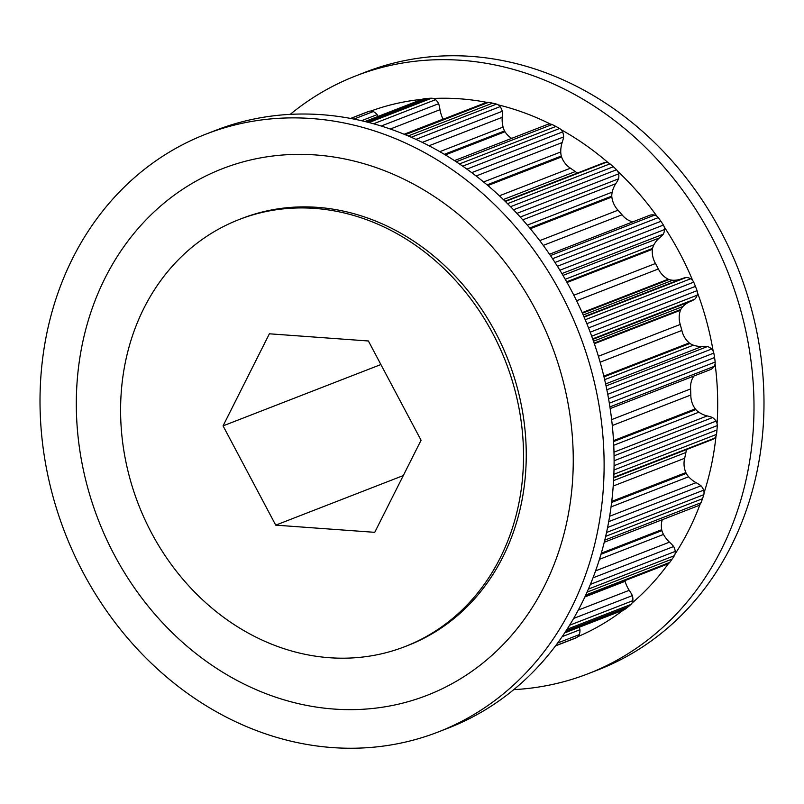 <?xml version="1.0" encoding="UTF-8"?>
<svg xmlns="http://www.w3.org/2000/svg" width="804" height="804" viewBox="0 0 804 804"><rect width="100%" height="100%" fill="white"/><g stroke="black" fill="none" stroke-linecap="round" stroke-linejoin="round"><path stroke-width="1.21" d="M405.035 646.577L407.759 645.522A229.07 196.96 -111.2 0 0 526.117 446.622A229.07 196.96 -111.2 0 0 241.813 218.497L239.089 219.552A229.07 196.96 -111.2 0 0 120.731 418.442A229.07 196.96 -111.2 0 0 405.035 646.577A229.07 196.96 -111.2 0 0 523.394 447.687A229.07 196.96 -111.2 0 0 239.089 219.552M588.106 673.732L598.096 669.853A320.695 275.752 -111.2 0 0 763.8 391.407A320.695 275.752 -111.2 0 0 365.78 72.018L355.79 75.898A320.695 275.752 68.8 0 1 461.516 60.32A320.695 275.752 68.8 0 1 753.81 395.287A320.695 275.752 68.8 0 1 588.106 673.732A320.695 275.752 68.8 0 1 513.776 689.631M290.224 114.369A320.695 275.752 68.8 0 1 355.79 75.898M603.925 453.536A320.695 275.752 68.8 0 1 438.22 731.982A320.695 275.752 68.8 0 1 40.2 412.593A320.695 275.752 68.8 0 1 205.904 134.147A320.695 275.752 68.8 0 1 603.925 453.536M76.48 413.97A282.516 242.919 -111.2 0 0 333.982 709.058A282.516 242.919 -111.2 0 0 573.091 450.039A282.516 242.919 -111.2 0 0 315.6 154.951A282.516 242.919 -111.2 0 0 76.48 413.97M390.272 129.032L439.989 109.706A38.481 33.085 -111.2 0 0 438.662 103.696A12.914 11.105 -111.2 0 0 435.567 99.676A7.99 6.874 -111.2 0 0 433.266 98.49A282.516 242.919 68.8 0 1 460.029 98.822A282.516 242.919 68.8 0 1 486.902 102.389A7.99 6.874 -111.2 0 0 485.696 102.711L404.311 134.338M428.984 145.775L502.178 117.334A38.481 33.085 -111.2 0 0 502.269 111.294A12.914 11.105 -111.2 0 0 500.138 106.62A7.99 6.874 -111.2 0 0 498.128 104.842A282.516 242.919 68.8 0 1 550.449 124.087A7.99 6.874 -111.2 0 0 548.026 124.238L454.421 160.619M476.089 176.006L562.137 142.569A38.481 33.085 -111.2 0 0 563.624 136.931A12.914 11.105 -111.2 0 0 562.599 131.916A7.99 6.874 -111.2 0 0 561.021 129.655A282.516 242.919 68.8 0 1 608.457 162.951A7.99 6.874 -111.2 0 0 606.025 162.388A12.914 11.105 -111.2 0 0 603.241 163.021L505.002 201.191M522.741 219.854L615.753 183.714A38.481 33.085 -111.2 0 0 618.547 178.84A12.914 11.105 -111.2 0 0 618.698 173.835A7.99 6.874 -111.2 0 0 617.653 171.252A282.516 242.919 68.8 0 1 656.979 216.326A7.99 6.874 -111.2 0 0 654.687 215.09A12.914 11.105 -111.2 0 0 650.195 215.11L549.504 254.235M562.971 275.41L659.38 237.944A38.481 33.085 -111.2 0 0 663.29 234.185A12.914 11.105 -111.2 0 0 664.606 229.522A7.99 6.874 -111.2 0 0 664.164 226.798A282.516 242.919 68.8 0 1 692.706 280.566A7.99 6.874 -111.2 0 0 690.726 278.747A12.914 11.105 -111.2 0 0 686.254 277.46A38.481 33.085 -111.2 0 0 681.4 278.867A38.481 33.085 -111.2 0 0 681.149 278.968M592.819 339.368L690.053 301.58A38.481 33.085 -111.2 0 0 694.807 299.188A12.914 11.105 -111.2 0 0 697.199 295.189A7.99 6.874 -111.2 0 0 697.4 292.505A282.516 242.919 68.8 0 1 713.198 351.308A7.99 6.874 -111.2 0 0 711.661 349.016A12.914 11.105 -111.2 0 0 707.52 346.514A38.481 33.085 -111.2 0 0 702.103 346.444L605.613 383.94M610.166 408.583L710.957 369.408A12.914 11.105 -111.2 0 0 714.253 366.353A7.99 6.874 -111.2 0 0 715.088 363.88A282.516 242.919 68.8 0 1 717.067 423.728A7.99 6.874 -111.2 0 0 716.073 421.125A12.914 11.105 -111.2 0 0 712.555 417.567A38.481 33.085 -111.2 0 0 707.198 415.929L613.985 452.149M613.713 477.867L712.053 439.647A12.914 11.105 -111.2 0 0 714.615 438.16A7.99 6.874 -111.2 0 0 716.012 436.09A282.516 242.919 68.8 0 1 704.043 492.882A7.99 6.874 -111.2 0 0 703.661 490.149A12.914 11.105 -111.2 0 0 700.998 485.787A38.481 33.085 -111.2 0 0 696.063 482.681L609.653 516.258M698.143 505.766A12.914 11.105 -111.2 0 0 698.194 505.746A12.914 11.105 -111.2 0 0 698.254 505.726A7.99 6.874 -111.2 0 0 700.123 504.178A282.516 242.919 68.8 0 1 675.028 554.056A7.99 6.874 -111.2 0 0 675.28 551.383A12.914 11.105 -111.2 0 0 673.651 546.509A38.481 33.085 -111.2 0 0 669.471 542.157L595.593 570.87M585.302 596.025L667.33 564.147A7.99 6.874 -111.2 0 0 668.496 563.534A282.516 242.919 68.8 0 1 631.974 603.101A7.99 6.874 -111.2 0 0 632.848 600.658A12.914 11.105 -111.2 0 0 632.376 595.603A38.481 33.085 -111.2 0 0 629.241 590.307L578.287 610.105M623.231 610.146A282.516 242.919 68.8 0 1 577.835 636.647A7.99 6.874 -111.2 0 0 579.272 634.617A12.914 11.105 -111.2 0 0 579.975 629.723A38.481 33.085 -111.2 0 0 579.282 627.22M438.22 731.982L448.21 728.102A320.695 275.752 -111.2 0 0 613.914 449.647A320.695 275.752 -111.2 0 0 321.62 114.681A320.695 275.752 -111.2 0 0 215.894 130.268L205.904 134.147M612.286 425.527L690.817 395.005A20.401 17.547 -111.2 0 0 690.837 395.97A20.401 17.547 -111.2 0 0 695.259 408.874L613.502 440.652M693.852 376.061A20.401 17.547 -111.2 0 0 690.566 387.95A20.401 17.547 -111.2 0 0 690.616 388.925L611.643 419.608M613.221 486.038L684.686 458.27A20.401 17.547 -111.2 0 0 684.033 464.32A20.401 17.547 -111.2 0 0 685.862 472.591L611.754 501.384M594.337 343.71L680.475 310.243A20.401 17.547 -111.2 0 0 679.189 318.283A20.401 17.547 -111.2 0 0 680.244 324.454L598.387 356.272M662.245 519.726A20.401 17.547 -111.2 0 0 661.37 526.54A20.401 17.547 -111.2 0 0 661.702 529.715L601.312 553.182M567.031 282.495L652.396 249.32A20.401 17.547 -111.2 0 0 652.285 252.456A20.401 17.547 -111.2 0 0 655.491 263.501L573.835 295.229M483.566 181.965L560.74 151.976A17.919 15.407 -111.2 0 0 560.75 152.107A17.919 15.407 -111.2 0 0 561.272 156.036L487.063 184.88M502.178 117.334A28.894 24.844 -111.2 0 0 502.138 120.359A28.894 24.844 -111.2 0 0 503.073 127.072A17.919 15.407 -111.2 0 0 504.51 130.952L444.321 154.338M421.065 440.25L368.393 340.986L269.38 333.801L223.06 425.879L275.732 525.143L374.734 532.328L421.065 440.25M378.081 116.419A38.481 33.085 -111.2 0 0 377.136 114.64A12.914 11.105 -111.2 0 0 373.297 111.555A7.99 6.874 -111.2 0 0 370.855 111.052A282.516 242.919 68.8 0 1 422.05 99.334M690.817 395.005L690.616 388.925M613.552 441.577L695.832 409.598L695.259 408.874M695.832 409.598A17.919 15.407 -111.2 0 0 698.837 412.211A28.894 24.844 -111.2 0 0 707.198 415.929M715.088 363.88A7.99 6.874 -111.2 0 0 715.168 362.051A61.405 52.793 -111.2 0 0 714.545 357.569A61.405 52.793 -111.2 0 0 713.821 353.087A7.99 6.874 -111.2 0 0 713.198 351.308M690.053 301.58A28.894 24.844 -111.2 0 0 682.988 306.455A17.919 15.407 -111.2 0 0 680.817 309.45L594.136 343.127M680.475 310.243L680.817 309.45M600.126 362.202L681.852 330.444L680.244 324.454M681.852 330.444A20.401 17.547 -111.2 0 0 689.259 342.916L603.804 376.121M603.985 376.875L689.953 343.469L689.259 342.916M689.953 343.469A17.919 15.407 -111.2 0 0 693.39 345.177A28.894 24.844 -111.2 0 0 702.103 346.444M697.4 292.505A7.99 6.874 -111.2 0 0 697.058 290.656A61.405 52.793 -111.2 0 0 695.42 286.385A61.405 52.793 -111.2 0 0 693.701 282.154A7.99 6.874 -111.2 0 0 692.706 280.566M659.38 237.944A28.894 24.844 -111.2 0 0 653.873 244.838A17.919 15.407 -111.2 0 0 652.536 248.436L566.649 281.812M652.396 249.32L652.536 248.436M576.589 300.756L658.396 268.968L655.491 263.501M658.396 268.968A20.401 17.547 -111.2 0 0 668.255 279.199L582.146 312.656M582.387 313.218L669.039 279.541L668.255 279.199M669.039 279.541A17.919 15.407 -111.2 0 0 672.667 280.244A28.894 24.844 -111.2 0 0 681.099 278.978M664.164 226.798A7.99 6.874 -111.2 0 0 663.411 225.07A61.405 52.793 -111.2 0 0 660.888 221.311A61.405 52.793 -111.2 0 0 658.285 217.603A7.99 6.874 -111.2 0 0 656.979 216.326M615.753 183.714A28.894 24.844 -111.2 0 0 612.186 192.146A17.919 15.407 -111.2 0 0 611.764 196.116L529.705 227.994M530.298 228.718L611.844 197.03L611.764 196.116M611.844 197.03A20.401 17.547 -111.2 0 0 618.045 210.206L539.715 240.637M543.253 245.401L622.045 214.789L618.045 210.206M622.045 214.789A20.401 17.547 -111.2 0 0 632.788 221.874M617.653 171.252A7.99 6.874 -111.2 0 0 616.537 169.765A61.405 52.793 -111.2 0 0 613.291 166.76A61.405 52.793 -111.2 0 0 609.985 163.845A7.99 6.874 -111.2 0 0 608.457 162.951M562.137 142.569A28.894 24.844 -111.2 0 0 560.74 151.976M487.867 185.563L561.564 156.931L561.272 156.036M561.564 156.931A20.401 17.547 -111.2 0 0 570.458 168.197L499.374 195.814M503.314 199.543L575.282 171.574L570.458 168.197M575.282 171.574A20.401 17.547 -111.2 0 0 577.453 173.041M561.021 129.655A7.99 6.874 -111.2 0 0 559.624 128.499A61.405 52.793 -111.2 0 0 555.876 126.469A61.405 52.793 -111.2 0 0 552.087 124.53A7.99 6.874 -111.2 0 0 550.449 124.087M445.315 154.931L504.982 131.745L504.51 130.952M504.982 131.745A20.401 17.547 -111.2 0 0 511.686 138.368M498.128 104.842A7.99 6.874 -111.2 0 0 496.55 104.098A61.405 52.793 -111.2 0 0 492.55 103.163A61.405 52.793 -111.2 0 0 488.541 102.349A7.99 6.874 -111.2 0 0 486.902 102.389M439.989 109.706A28.894 24.844 -111.2 0 0 443.084 119.123A17.919 15.407 -111.2 0 0 443.155 119.243M433.266 98.49A7.99 6.874 -111.2 0 0 431.607 98.209A61.405 52.793 -111.2 0 0 427.638 98.45A61.405 52.793 -111.2 0 0 423.688 98.802A7.99 6.874 -111.2 0 0 422.663 99.103L364.926 121.535M370.855 111.052A7.99 6.874 -111.2 0 0 369.237 111.253A61.405 52.793 -111.2 0 0 367.066 112.037L350.574 118.439M555.534 645.883L571.383 639.723A61.405 52.793 -111.2 0 0 572.508 639.27M555.554 645.853L573.875 638.738A61.405 52.793 -111.2 0 0 576.508 637.612A7.99 6.874 -111.2 0 0 577.835 636.647M564.72 632.889L623.743 609.945A7.99 6.874 -111.2 0 0 624.768 609.432A61.405 52.793 -111.2 0 0 627.894 606.98A61.405 52.793 -111.2 0 0 630.959 604.437A7.99 6.874 -111.2 0 0 631.974 603.101M624.919 580.629A17.919 15.407 -111.2 0 0 625.09 581.312A28.894 24.844 -111.2 0 0 629.241 590.307M668.496 563.534A7.99 6.874 -111.2 0 0 669.722 562.438A61.405 52.793 -111.2 0 0 672.094 559.102A61.405 52.793 -111.2 0 0 674.385 555.685A7.99 6.874 -111.2 0 0 675.028 554.056M600.99 554.288L661.893 530.62L661.702 529.715M661.893 530.62A17.919 15.407 -111.2 0 0 663.481 534.439A28.894 24.844 -111.2 0 0 669.471 542.157M700.123 504.178A7.99 6.874 -111.2 0 0 701.018 502.741A61.405 52.793 -111.2 0 0 702.465 498.731A61.405 52.793 -111.2 0 0 703.822 494.681A7.99 6.874 -111.2 0 0 704.043 492.882M686.616 449.536A20.401 17.547 -111.2 0 0 685.902 452.491L613.573 480.601M684.686 458.27L685.902 452.491M611.633 502.44L686.254 473.435L685.862 472.591M686.254 473.435A17.919 15.407 -111.2 0 0 688.636 476.762A28.894 24.844 -111.2 0 0 696.063 482.681M716.012 436.09A7.99 6.874 -111.2 0 0 716.525 434.391A61.405 52.793 -111.2 0 0 716.947 429.989A61.405 52.793 -111.2 0 0 717.279 425.577A7.99 6.874 -111.2 0 0 717.067 423.728M614.105 460.752L716.073 421.125M712.555 417.567L614.065 455.838M614.075 465.677L717.279 425.577M613.995 469.998L716.947 429.989M613.743 445.275L698.837 412.211M613.864 474.28L716.525 434.391M613.733 477.365L714.615 438.16M714.253 366.353L609.914 406.894M688.636 476.762L611.06 506.912M715.168 362.051L609.321 403.186M714.545 357.569L608.558 398.754M608.718 521.645L700.998 485.787M713.821 353.087L607.744 394.312M607.603 527.474L703.661 490.149M711.661 349.016L606.849 389.749M606.558 532.479L703.822 494.681M707.52 346.514L606.045 385.95M605.693 536.338L702.465 498.731M604.789 540.137L701.018 502.741M604.648 379.669L693.39 345.177M698.194 505.746L604.266 542.248L698.254 505.726M593.483 341.238L682.988 306.455M694.807 299.188L592.649 338.886M697.199 295.189L591.674 336.193M663.481 534.439L599.462 559.323M697.058 290.656L590.186 332.183M695.42 286.385L588.538 327.921M593.01 577.845L673.651 546.509M693.701 282.154L586.84 323.68M590.407 584.367L675.28 551.383M690.726 278.747L585.211 319.751M588.407 589.091L674.385 555.685M686.254 277.46L584.106 317.148M587.071 592.136L672.094 559.102M585.734 595.081L669.722 562.438M583.181 315.017L672.667 280.244M565.222 279.289L653.873 244.838M663.29 234.185L561.885 273.591M625.09 581.312L584.87 596.94M664.606 229.522L559.855 270.224M663.411 225.07L557.403 266.265M573.674 618.417L632.376 595.603M660.888 221.311L554.981 262.466M569.604 625.231L632.848 600.658M658.285 217.603L552.519 258.707M567.081 629.261L630.959 604.437M654.687 215.09L550.438 255.602M565.915 631.06L627.894 606.98M564.82 632.728L624.768 609.432M527.303 225.13L612.186 192.146M618.547 178.84L520.238 217.05M618.698 173.835L516.892 213.392M616.537 169.765L513.515 209.794M613.291 166.76L510.52 206.698M562.177 636.647L579.975 629.723M609.985 163.845L507.515 203.663M557.664 643.009L579.272 634.617M606.025 162.388L505.334 201.513M555.654 645.723L576.508 637.612M563.624 136.931L471.687 172.659M562.599 131.916L466.863 169.121M559.624 128.499L462.682 166.167M555.876 126.469L459.436 163.946M552.087 124.53L456.21 161.785M439.768 151.675L503.073 127.072M502.269 111.294L422.261 142.388M500.138 106.62L415.889 139.363M496.55 104.098L411.206 137.263M492.55 103.163L408.181 135.956M488.541 102.349L405.236 134.72M404.121 134.258L443.084 119.123M438.662 103.696L381.176 126.037M435.567 99.676L373.528 123.786M431.607 98.209L368.976 122.55M427.638 98.45L366.956 122.037M423.688 98.802L365.086 121.575M377.136 114.64L361.498 120.721M373.297 111.555L353.911 119.082M369.237 111.253L350.685 118.459M403.296 475.566L275.732 525.143M380.885 364.544L223.06 425.879M583.935 316.736L681.4 278.867"/></g></svg>
